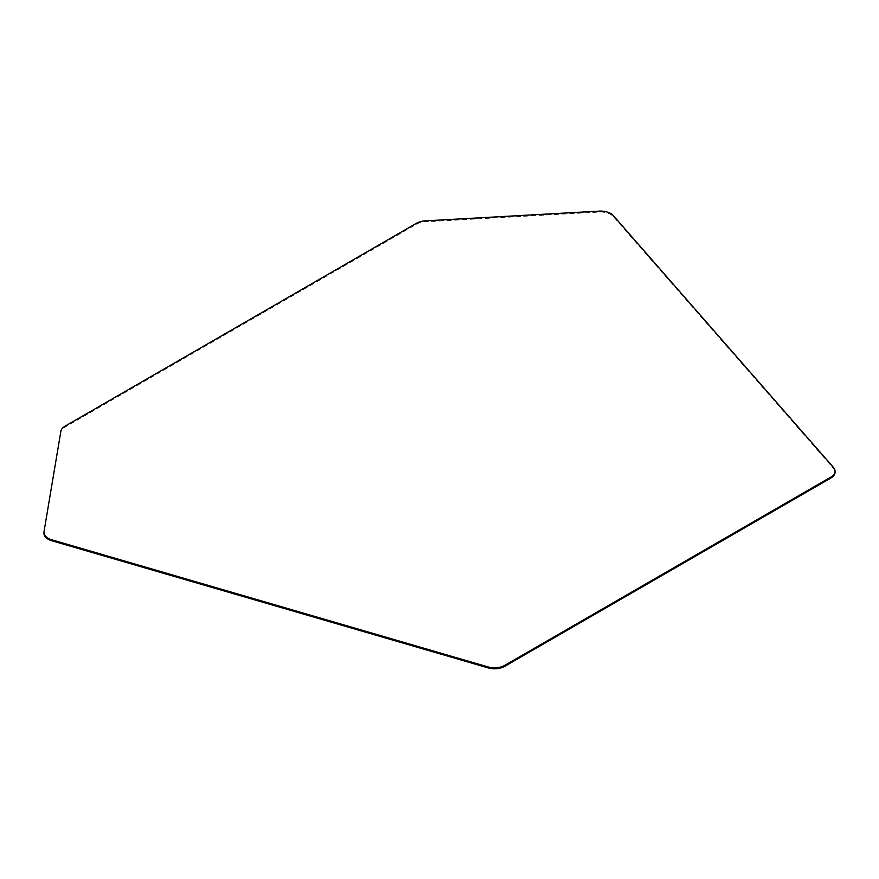 <?xml version="1.0" encoding="UTF-8"?>
<svg xmlns="http://www.w3.org/2000/svg" width="879" height="879" viewBox="0 0 879 879"><rect width="100%" height="100%" fill="white"/><g stroke="black" fill="none" stroke-linecap="round" stroke-linejoin="round"><path stroke-width="0.66" stroke-dasharray="4.39 3.3" d="M43.95 533.366A14.361 8.296 180 0 1 44.016 532.564L60.882 432.193A14.361 8.296 180 0 1 65.024 427.128L416.514 224.189A14.361 8.296 180 0 1 425.282 221.805L599.137 212.07A14.361 8.296 180 0 1 613.344 216.586L833.512 468.441A14.361 8.296 180 0 1 835.05 472.177M613.344 216.586L613.344 215.641M599.137 212.07L599.137 211.125M425.282 221.805L425.282 220.86M416.514 224.189L416.514 223.244M65.024 427.128L65.024 426.183M60.882 432.193L60.882 431.248M44.016 532.564L44.016 531.619M833.512 468.441L833.512 467.496"/><path stroke-width="1.32" d="M599.137 211.125A14.361 8.296 180 0 1 613.344 215.641L833.512 467.496A14.361 8.296 180 0 1 835.05 471.232A14.361 8.296 180 0 1 830.842 477.099L504.7 665.392A14.361 8.296 180 0 1 488.076 666.93L51.839 539.816A14.361 8.296 180 0 1 43.95 532.421A14.361 8.296 180 0 1 44.016 531.619L60.882 431.248A14.361 8.296 180 0 1 65.024 426.183L416.514 223.244A14.361 8.296 180 0 1 425.282 220.86L599.137 211.125M835.05 471.232L835.05 472.177A14.361 8.296 180 0 1 830.842 478.044L504.7 666.337A14.361 8.296 180 0 1 488.076 667.875L51.839 540.761A14.361 8.296 180 0 1 43.95 533.366L43.95 532.421M51.839 540.761L51.839 539.816M488.076 667.875L488.076 666.93M504.7 666.337L504.7 665.392M830.842 478.044L830.842 477.099"/></g></svg>

